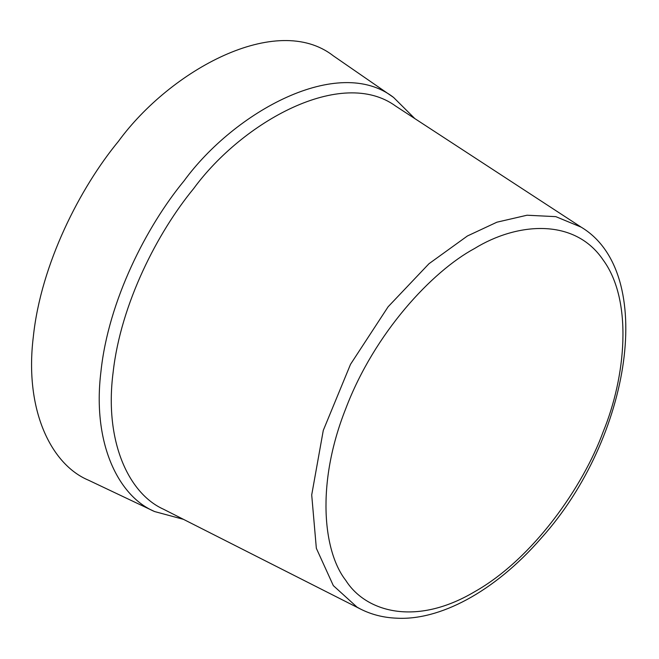 <?xml version="1.0" encoding="UTF-8"?>
<svg xmlns="http://www.w3.org/2000/svg" width="659" height="659" viewBox="0 0 659 659"><rect width="100%" height="100%" fill="white"/><g stroke="black" fill="none" stroke-linecap="round" stroke-linejoin="round"><path stroke-width="0.99" d="M395.828 106.198C341.568 66.427 242.38 122.063 193.697 188.54C157.831 232.042 120.803 303.552 113.134 372.244C104.163 441.341 128.67 493.459 163.3 509.127M183.482 519.35L154.618 511.557C118.447 496.359 92.128 443.318 100.926 371.742C108.356 300.611 146.768 226.07 183.985 180.961C234.546 111.709 338.298 54.475 393.588 97.45L414.849 118.612M333.223 55.76C276.566 11.722 170.244 70.373 118.431 141.339C80.291 187.56 40.924 263.954 33.312 336.848C24.301 410.195 51.27 464.554 88.339 480.131M163.341 509.143L360.638 609.114C371.585 614.625 383.513 617.64 396.438 618.175C438.729 620.696 493.649 592.869 541.451 537.901C631.198 438.062 657.031 272.505 581.164 227.149L555.825 216.646L527.035 215.221L496.911 222.19L467.42 235.971L428.976 263.724L388.118 306.773L350.514 364.328L323.281 430.401L311.707 494.925L316.345 548.296L333.322 585.612L357.104 607.194L360.564 609.073M474.472 248.558C516.615 222.569 574.434 217.355 603.199 260.05C633.299 301.089 625.515 377.492 603.199 431.694C583.372 486.111 533.329 558.741 474.472 591.831C415.615 626.701 365.572 611.857 345.744 580.332C323.429 551.904 315.645 484.48 345.744 408.695C374.501 332.787 432.329 271.228 474.472 248.558M581.164 227.149L395.944 106.272M154.659 511.582L88.38 480.147M393.703 97.532L333.347 55.85"/></g></svg>
